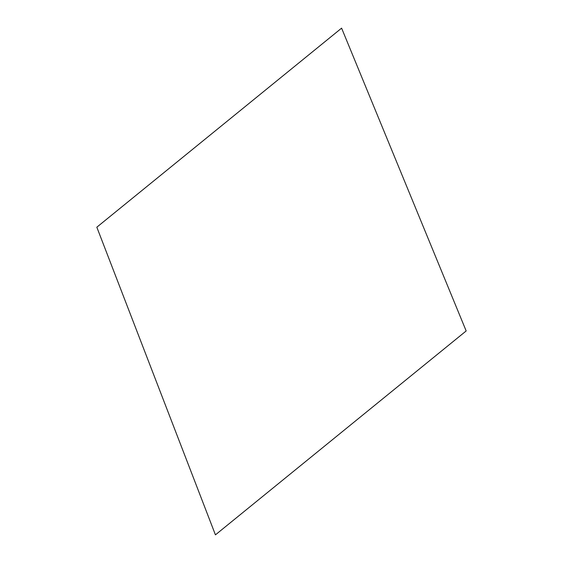 <?xml version="1.0" encoding="UTF-8"?>
<svg xmlns="http://www.w3.org/2000/svg" width="563" height="563" viewBox="0 0 563 563"><rect width="100%" height="100%" fill="white"/><g stroke="black" fill="none" stroke-linecap="round" stroke-linejoin="round"><path stroke-width="0.84" d="M466.171 330.953L215.432 534.85L96.829 227.199L341.6 28.15L466.171 330.953"/></g></svg>
